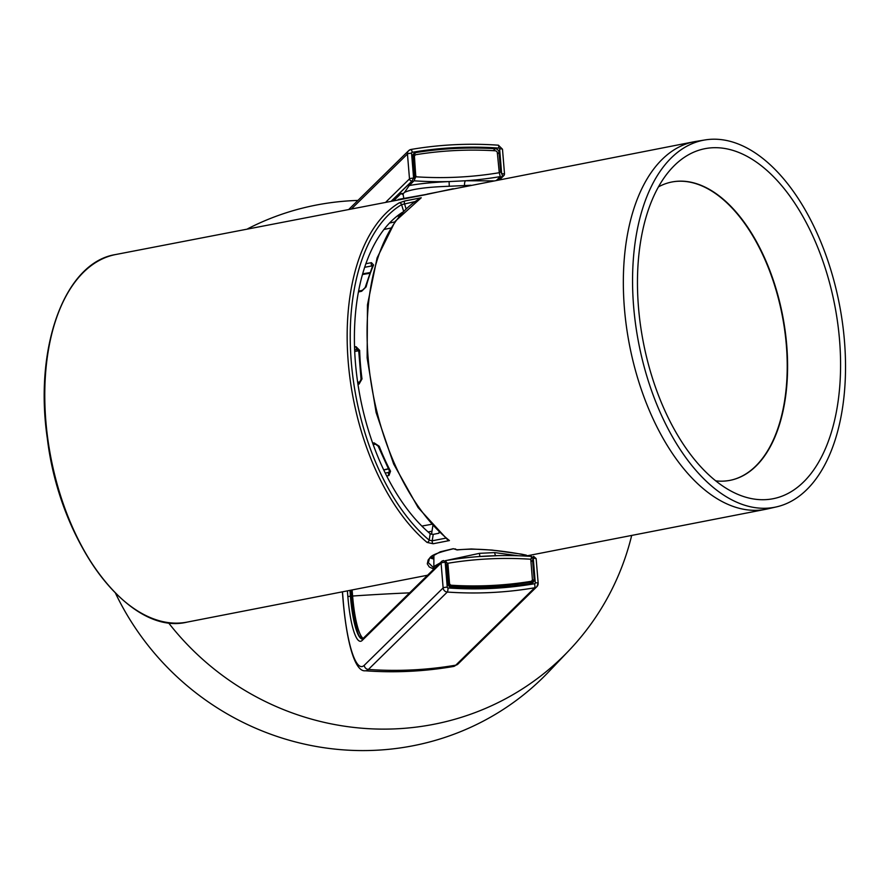 <?xml version="1.0" encoding="UTF-8"?>
<svg xmlns="http://www.w3.org/2000/svg" width="890" height="890" viewBox="0 0 890 890"><rect width="100%" height="100%" fill="white"/><g stroke="black" fill="none" stroke-linecap="round" stroke-linejoin="round"><path stroke-width="1.33" d="M401.045 193.575L403.181 194.743M403.181 194.12L403.448 193.43L401.023 193.564L394.237 200.217M413.361 178.545L414.818 177.121L415.04 174.562L413.65 157.675L414.462 156.885A2.203 2.125 -134.4 0 1 416.209 154.638A368.66 356.423 45.6 0 1 495.241 150.788A2.203 2.125 -134.4 0 1 497.343 152.846L499.268 172.716A370.93 358.626 -134.4 0 1 415.797 176.787L414.028 180.804L409.2 185.543L404.55 192.351C411.681 189.081 426.588 187.045 449.272 186.266L470.977 185.254M448.182 577.577A41.296 6.875 -4.7 0 1 447.303 577.465M447.392 578.578A42.186 7.031 175.3 0 0 448.271 578.678M446.324 565.573L447.926 563.993L449.506 583.195L448.705 583.985L447.314 567.097L446.802 565.295L446.335 565.717M446.78 579.512L448.004 579.98L447.603 581.114M415.074 155.205L414.273 155.995A2.203 2.125 45.6 0 0 413.65 157.675M529.839 582.194A2.203 2.125 45.6 0 0 530.974 581.626L531.775 580.836A2.203 2.125 -134.4 0 1 530.651 581.404L529.839 582.194A368.66 356.423 -134.4 0 1 450.807 586.043L451.608 585.253A2.203 2.125 -134.4 0 1 449.506 583.195M448.705 583.985A2.203 2.125 45.6 0 0 450.807 586.043M447.948 580.069L447.67 581.893M362.163 638.92A56.548 10.947 87.2 0 1 360.383 634.793M404.55 192.351L403.448 193.43M433.552 569.366L433.775 568.176M434.142 566.774L435.243 565.695L437.201 565.795M518.225 555.749L494.718 552.59L479.454 553.335L446.391 560.466M440.072 562.981L435.243 565.695M494.718 552.59A4.405 1.546 -89.7 0 0 495.852 555.694M479.454 553.335L479.866 556.495M479.921 556.539L496.475 555.738M449.272 186.266L449.094 181.571C432.796 182.328 419.513 183.663 409.211 185.554M464.536 185.52A4.405 1.58 87.6 0 1 465.648 180.759L449.094 181.571A374.456 362.041 45.6 0 1 414.028 180.804M493.405 180.881L465.648 180.759A374.456 362.041 45.6 0 0 500.302 176.609L499.268 172.716M444.577 561.368L445.378 560.644C473.847 555.838 502.605 554.437 531.642 556.439L530.818 559.955L532.387 579.156A2.203 2.125 -134.4 0 1 531.775 580.836M445.267 560.7L447.926 563.993M496.576 180.269L500.302 176.609M414.462 156.885L415.797 176.787M416.042 176.087L413.272 178.79M451.608 585.253A368.66 356.423 45.6 0 0 530.651 581.404M352.106 589.948L352.607 596.033A52.31 10.135 -92.8 0 0 359.682 633.135L361.184 636.673A56.393 10.925 -92.8 0 0 362.263 638.942M359.682 633.135A52.31 10.135 -92.8 0 0 363.165 638.419M671.75 182.016A151.99 83.093 -101 0 1 702.7 186.255A151.99 83.093 -101 0 1 786.126 342.594A151.99 83.093 -101 0 1 729.911 480.378M776.514 506.877L767.525 508.924A187.234 102.361 -101 0 1 765.812 509.28A187.234 102.361 -101 0 1 629.508 345.098A187.234 102.361 -101 0 1 694.144 141.744A187.234 102.361 -101 0 1 695.869 141.432L704.969 139.953A186.945 102.205 -101 0 1 845.5 371.197A186.945 102.205 -101 0 1 776.514 506.877A186.945 102.205 -101 0 1 638.72 343.306A186.945 102.205 -101 0 1 704.969 139.953M736.62 493.839A178.311 97.488 79 0 0 834.464 303.824A178.311 97.488 79 0 0 671.794 168.199A178.311 97.488 79 0 0 643.348 342.405A178.311 97.488 79 0 0 735.151 493.16A178.311 97.488 79 0 0 736.62 493.839M715.749 480.867A151.99 83.093 79 0 0 730.1 480.333A151.99 83.093 79 0 0 786.504 342.695A151.99 83.093 79 0 0 703.067 186.188A151.99 83.093 79 0 0 671.928 181.983A151.99 83.093 79 0 0 658.433 186.889M439.082 532.187L438.926 533.221L433.207 534.378L430.182 533.744L429.18 540.152A185.031 101.16 -101 0 1 351.283 361.852A185.031 101.16 -101 0 1 401.59 204.622L414.807 201.641M402.781 212.098A177.711 97.155 79 0 0 355.488 363.443A177.711 97.155 79 0 0 430.182 533.744M365.145 287.615A2.203 1.224 14.7 0 1 365.156 287.592A2.203 1.224 14.7 0 1 366.101 286.892A162.792 89 -101 0 1 373.589 265.009A2.203 1.446 -156.4 0 0 372.654 265.676L372.921 266.088M364.633 267.3L371.898 265.921L372.866 266.911M372.32 266.444L371.898 265.921A2.203 1.246 -100.7 0 1 371.442 262.672L365.857 263.729M373.589 265.009L371.442 262.672M358.403 291.976L361.651 291.264L366.101 286.892M361.651 291.264A2.203 1.19 -102.4 0 1 362.375 290.318A2.203 1.19 -102.4 0 1 362.397 290.307L358.559 291.152M361.051 379.229L361.996 378.929A162.792 89 -101 0 1 359.649 350.326L358.714 350.782L357.435 349.303A2.203 1.235 -100 0 1 356.011 346.677L354.52 346.933M359.649 350.326L356.011 346.677M357.958 384.302L359.082 384.057L361.996 378.929M359.082 384.057A2.203 1.213 -102.4 0 1 359.849 381.843A2.203 1.213 -102.4 0 1 360.105 381.843M389.442 471.01A2.203 0.879 -27.7 0 0 390.543 471.222A162.792 89 -101 0 1 379.207 446.246A2.203 0.579 158.7 0 1 378.161 446.146A2.203 0.579 158.7 0 1 378.15 446.135M386.716 475.972L388.941 475.505A2.203 1.235 -101.8 0 1 388.874 472.334L389.442 470.999L378.161 446.146L375.513 444.188A2.203 1.213 -99.6 0 1 375.513 444.188A2.203 1.213 -99.6 0 1 374.111 442.864L372.676 443.109M379.207 446.246L374.111 442.864M388.941 475.505L390.543 471.222M431.505 534.334L432.84 525.812M403.593 211.242L401.59 204.622A2.203 1.813 -121 0 0 399.143 202.898A187.234 102.361 79 0 0 348.224 361.996A187.234 102.361 79 0 0 427.055 542.422L433.141 543.745L449.439 540.564L447.548 539.707L418.133 507.623L393.636 463.968L376.125 412.571L367.136 357.925L367.47 304.825L377.093 257.911L395.249 221.254L421.248 197.758L404.961 200.94L399.143 202.898M419.835 198.559L420.525 198.081M427.055 542.422A2.203 1.524 -49.9 0 0 429.18 540.152L432.206 540.797A2.203 1.202 79 0 0 433.141 543.745M525.756 556.072L526.936 555.616L526.402 555.193L521.551 554.147L492.114 550.076L471.4 548.974L456.804 549.809L453.277 548.696L440.272 551.8L430.259 557.418L428.157 559.955L427.289 563.86L429.258 566.941L433.608 569.033M427.367 194.098A0.879 0.734 72.9 0 1 427.489 194.053L694.144 141.744M398.219 199.438L426.41 194.398A187.234 102.361 -101 0 1 427.489 194.053L427.601 194.031M424.152 194.977L115.578 254.551A187.234 102.361 -101 0 0 50.941 457.905A187.234 102.361 -101 0 0 187.245 622.088C129.64 636.439 59.93 544.335 47.337 438.492C33.853 346.944 64.87 262.472 115.578 254.551M424.185 194.977L453.221 188.713M455.624 549.097A0.879 0.656 121.6 0 1 455.057 548.852M456.17 549.419A0.879 0.656 -59.2 0 0 456.804 549.809L457.705 549.697M433.819 567.898L428.112 562.48C431.06 558.842 423.518 555.838 453.477 548.763L457.293 549.942C488.955 546.482 532.053 556.461 525.367 555.093L524.978 554.804M115.555 593.341A269.726 260.781 45.6 0 0 548.885 671.616L569.055 650.445A268.724 259.813 -134.4 0 1 168.366 622.622M631.689 535.435A268.724 259.813 -134.4 0 1 569.055 650.445M247.676 228.797A268.724 259.813 -134.4 0 1 357.925 200.439M532.565 560.222L533.266 558.141L535.291 582.85A0.879 0.857 -134.4 0 1 534.601 583.74A370.93 358.626 -134.4 0 1 448.059 587.956A0.879 0.857 -134.4 0 1 447.236 587.133L445.2 562.424L446.235 564.427L447.803 583.618A3.961 3.838 45.6 0 0 451.586 587.322A370.051 357.78 45.6 0 0 531.007 583.451A3.961 3.838 45.6 0 0 534.145 579.412L532.565 560.222L530.963 561.801M497.432 153.992L499.045 152.424L500.614 171.614L499.346 172.86M358.614 634.959A56.749 10.992 87.2 0 1 351.761 596.823L351.205 590.115M504.452 173.939L503.84 175.619A2.203 2.125 45.6 0 0 503.84 175.619A2.203 2.125 45.6 0 0 504.452 173.939L501.671 173.639L502.739 176.187A2.203 2.125 45.6 0 0 503.829 175.619L499.724 179.647M533.277 558.108L536.147 558.609L533.622 556.372L533.266 558.141M533.544 556.417L531.23 558.686M502.283 176.098L498.389 179.913M445.111 562.258L443.654 560.555L441.707 561.379A2.203 2.125 45.6 0 0 441.084 563.047A3.527 0.59 -4.7 0 1 445.111 562.258L445.2 562.424M391.667 200.717L412.304 180.77L414.284 175.82L412.704 156.629A3.961 3.838 45.6 0 1 415.841 152.579A370.051 357.78 -134.4 0 1 495.263 148.719L493.271 150.677M412.304 180.77L392.034 200.651M362.53 638.987A52.288 10.124 87.2 0 1 357.802 633.202A52.288 10.124 87.2 0 1 350.727 596.122L350.248 590.304M500.614 171.614L501.671 173.639M499.045 152.424A3.961 3.838 45.6 0 0 495.263 148.719M485.973 586.488L484.583 587.845M488.721 587.7L490.145 586.31M504.541 586.699L504.652 585.32M502.95 585.464L502.839 586.844M497.922 585.854L498.133 587.189M500.625 587.011L500.414 585.665M447.659 581.771L447.781 581.014M447.581 563.314A370.93 358.626 -134.4 0 1 531.052 559.254M409.611 592.851A374.456 62.378 175.3 0 0 352.607 596.033M369.851 272.618L362.642 273.82M354.62 349.792L358.203 349.425M359.082 350.671L354.698 351.416L359.093 350.716M389.62 471.455L388.874 472.334L385.27 473.091M383.779 469.998L388.385 468.963M428.101 531.953L431.995 531.23M431.472 524.31L421.86 526.079M396.929 216.237L399.532 215.758M383.957 229.464L390.699 228.074M394.748 221.955L389.497 223.034M404.961 200.94A2.203 1.202 79 0 0 404.494 203.643L406.051 208.805M445.701 538.172L432.206 540.797L433.207 534.378M449.439 540.564A187.234 102.361 -101 0 1 368.137 358.114A187.234 102.361 -101 0 1 421.248 197.758M58.529 312.29A186.344 101.883 79 0 0 112.674 590.014M432.952 555.605A46.102 7.676 175.3 0 0 433.908 556.206M430.226 557.919A50.674 8.444 175.3 0 0 433.886 559.031M433.897 557.885A49.795 8.299 -4.7 0 1 431.149 557.018M352.117 600.817A370.051 61.644 175.3 0 0 353.041 600.794M448.026 575.741L447.225 576.575M447.47 568.899L446.602 568.899L447.459 568.888M446.658 569.611L447.525 569.611M446.991 573.672L447.848 573.583M447.77 572.582L446.914 572.659M508.824 586.31L510.348 584.774M508.446 584.964L506.933 586.488M516.222 584.107L514.687 585.698M516.589 585.475L518.136 583.873M414.251 175.374L415.085 175.286M415.018 174.284L414.161 174.362M414.718 170.602L413.85 170.602L414.718 170.591M413.906 171.314L414.773 171.314M534.145 579.412L529.839 583.64M343.262 601.451A4.405 0.734 -4.7 0 1 343.162 601.306C347.055 644.516 355.266 672.106 365.312 670.782A84.194 16.309 -92.8 0 0 368.404 669.436A4.405 4.261 -134.4 0 1 364.244 665.319A79.811 15.453 87.2 0 1 343.24 601.162L342.472 591.817M534.601 583.74A3.527 0.745 80.3 0 1 534.656 587.789L455.769 665.175A374.456 362.041 -134.4 0 1 368.404 669.436L447.292 592.05A3.527 0.612 -85.9 0 0 448.059 587.956M447.236 587.133A3.527 0.59 175.3 0 0 443.131 587.934A4.405 4.261 45.6 0 0 447.292 592.05A374.456 362.041 45.6 0 0 534.656 587.789A4.405 4.261 45.6 0 0 536.87 586.666L457.983 664.051A4.405 4.261 45.6 0 1 455.769 665.175A84.194 16.309 87.2 0 1 453.444 666.488C424.241 671.494 394.86 672.929 365.312 670.782M502.739 176.187L499.079 179.78M443.064 560.778A2.203 2.125 45.6 0 0 441.696 561.379L362.809 638.753A2.203 2.125 45.6 0 0 362.197 640.433L441.084 563.047L443.131 587.934L364.244 665.319M362.809 638.753L362.475 639.009A52.288 10.124 87.2 0 1 350.415 596.133L347.857 596.634A54.49 10.558 -92.8 0 0 362.197 640.433M347.378 590.86L347.857 596.634M351.761 596.823L350.415 596.133L349.948 590.359M411.836 180.937A2.203 2.125 -134.4 0 1 409.5 178.879L386.138 201.796M413.527 178.078A3.527 0.59 175.3 0 0 409.5 178.879L407.453 153.992A3.527 0.59 -4.7 0 1 411.558 153.191A0.879 0.857 -134.4 0 1 412.248 152.301A3.527 0.745 -99.7 0 0 411.013 149.453A3.527 0.745 -99.7 0 0 410.913 149.509A4.405 4.261 45.6 0 0 407.453 153.992L351.917 208.471M536.147 558.609L538.161 583.184L536.87 586.666A4.405 4.261 45.6 0 0 538.105 583.306A3.527 0.59 175.3 0 0 538.161 583.184A3.527 0.59 175.3 0 0 535.291 582.85M498.278 145.248A3.527 0.612 94.1 0 1 498.389 145.192A3.527 0.612 94.1 0 1 498.789 148.085A0.879 0.857 -134.4 0 1 499.624 148.908A3.527 0.59 -4.7 0 1 502.494 149.242A3.527 0.59 -4.7 0 1 502.427 149.364M342.383 591.839L343.162 601.306A4.405 0.734 -4.7 0 1 343.24 601.162M499.624 148.908L501.649 173.606M412.248 152.301A370.93 358.626 -134.4 0 1 498.789 148.085M413.583 177.9L411.558 153.191M412.749 155.617L415.841 152.579M504.697 585.32L504.574 586.699M403.838 198.57L403.181 194.699M433.908 554.982L433.83 567.586M523.62 554.648L523.843 555.983M369.595 273.33L362.441 274.521M372.654 265.676L365.156 287.592L362.375 290.318M358.714 350.782L361.051 379.218L359.849 381.843L357.669 382.322M373.199 444.577L375.513 444.188M383.701 469.842L388.307 468.808M765.812 509.28L525.801 556.072M427.578 575.229L187.245 622.088M448.048 576.008L447.247 576.842M504.508 173.828L502.494 149.242L498.389 145.192C468.986 143.123 439.849 144.547 411.013 149.453L408.688 150.633L349.192 209.005M457.983 664.051L453.444 666.488"/></g></svg>
